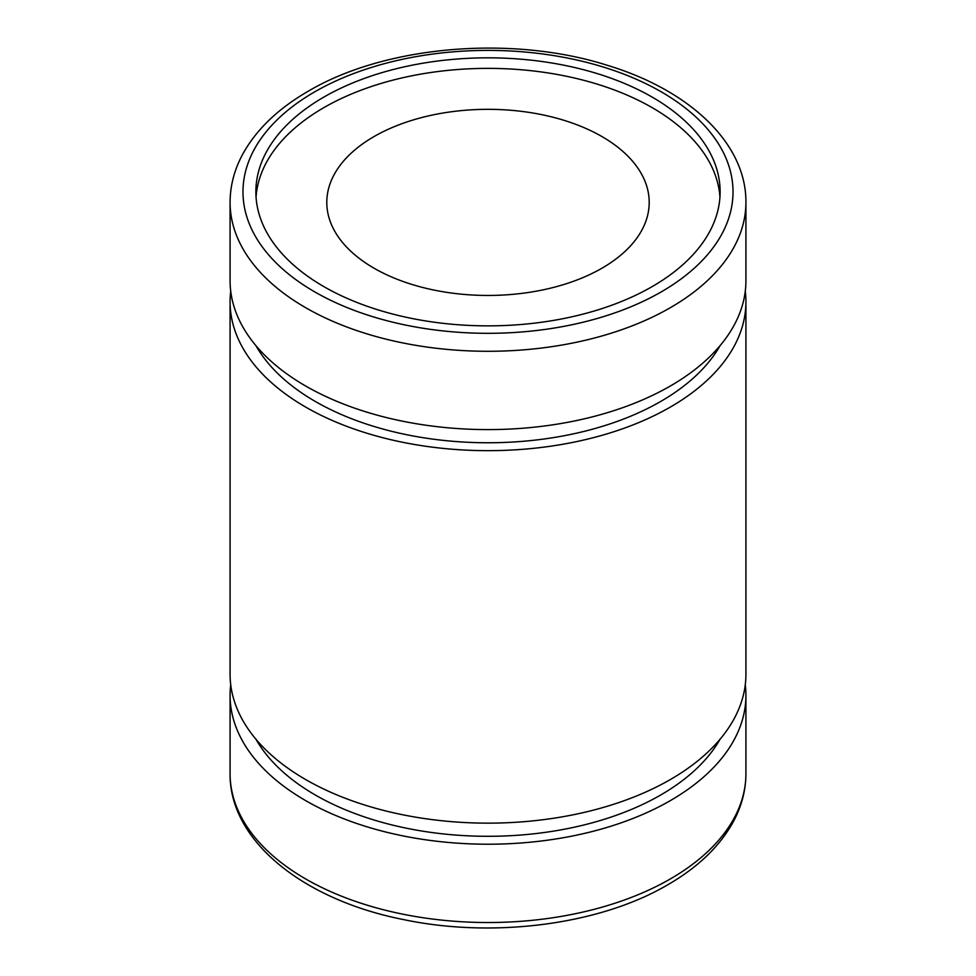 <?xml version="1.0" encoding="UTF-8"?>
<svg xmlns="http://www.w3.org/2000/svg" width="976" height="976" viewBox="0 0 976 976"><rect width="100%" height="100%" fill="white"/><g stroke="black" fill="none" stroke-linecap="round" stroke-linejoin="round"><path stroke-width="1.46" d="M601.985 268.193A161.199 93.062 0 0 0 649.199 202.386A161.199 93.062 0 0 0 549.683 116.412A161.199 93.062 0 0 0 374.015 136.579A161.199 93.062 0 0 0 326.801 202.386A161.199 93.062 0 0 0 426.317 288.371A161.199 93.062 0 0 0 601.985 268.193M230.08 202.386L230.08 280.698A257.92 148.901 0 0 0 389.302 418.265A257.92 148.901 0 0 0 670.378 385.984A257.92 148.901 0 0 0 745.92 280.698L745.92 202.386C746.396 143.277 689.507 90.097 607.353 65.319C511.851 34.868 385.178 45.591 308.294 91.183C277.818 108.787 255.822 130.04 242.316 154.94C234.216 170.214 230.141 186.026 230.08 202.386A257.92 148.901 0 0 0 389.302 339.953A257.92 148.901 0 0 0 670.378 307.672A257.92 148.901 0 0 0 745.92 202.386M255.919 345.663A244.22 140.995 0 0 0 660.691 401.465A244.22 140.995 0 0 0 720.081 345.663M230.726 291.226A257.92 148.901 0 0 0 230.08 301.755L230.08 674.245A257.92 148.901 0 0 0 389.302 811.812A257.92 148.901 0 0 0 670.378 779.531A257.92 148.901 0 0 0 745.92 674.245L745.92 301.755A257.92 148.901 0 0 0 745.274 291.226M230.08 301.755A257.92 148.901 0 0 0 389.302 439.334A257.92 148.901 0 0 0 670.378 407.053A257.92 148.901 0 0 0 745.92 301.755M255.919 739.21A244.22 140.995 0 0 0 660.691 795.001A244.22 140.995 0 0 0 720.081 739.21M230.726 684.774A257.92 148.901 0 0 0 230.08 695.302A257.92 148.901 0 0 0 389.302 832.882A257.92 148.901 0 0 0 670.378 800.601A257.92 148.901 0 0 0 745.92 695.302A257.92 148.901 0 0 0 745.274 684.774M652.139 286.615A232.129 134.017 0 0 0 720.129 191.857A232.129 134.017 0 0 0 576.828 68.039A232.129 134.017 0 0 0 323.861 97.088A232.129 134.017 0 0 0 255.871 191.857A232.129 134.017 0 0 0 399.172 315.663A232.129 134.017 0 0 0 652.139 286.615M719.946 197.115A232.129 134.017 0 0 0 572.595 77.592A232.129 134.017 0 0 0 323.861 107.628A232.129 134.017 0 0 0 256.054 197.115M314.748 91.829A245.025 141.459 0 0 0 314.748 291.885A245.025 141.459 0 0 0 661.252 291.885A245.025 141.459 0 0 0 661.252 91.829A245.025 141.459 0 0 0 314.748 91.829M745.92 773.614C745.859 789.889 741.821 805.627 733.806 820.828C720.325 845.826 698.279 867.152 667.706 884.817C599.74 924.809 493.185 938.558 403.259 919.526C303.536 899.835 229.323 841.019 230.08 773.614A257.92 148.901 0 0 0 389.302 911.194A257.92 148.901 0 0 0 670.378 878.912A257.92 148.901 0 0 0 745.92 773.614L745.92 695.302M230.08 773.614L230.08 695.302"/></g></svg>

